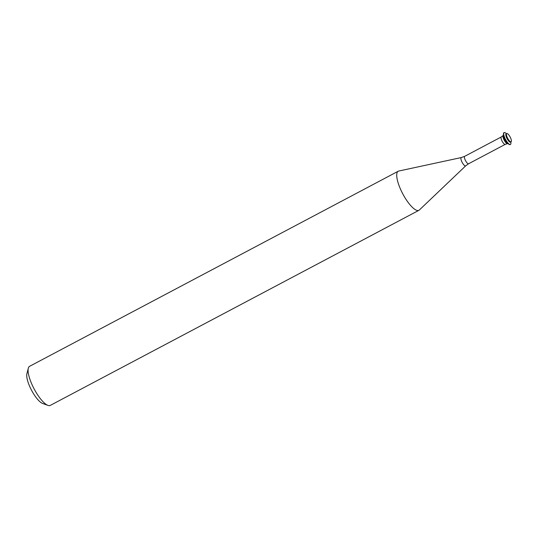 <?xml version="1.0" encoding="UTF-8"?>
<svg xmlns="http://www.w3.org/2000/svg" width="538" height="538" viewBox="0 0 538 538"><rect width="100%" height="100%" fill="white"/><g stroke="black" fill="none" stroke-linecap="round" stroke-linejoin="round"><path stroke-width="0.81" d="M503.501 135.26L503.238 135.401A4.66 1.385 62.1 0 0 504.368 140.479A4.66 1.385 62.1 0 0 507.442 143.68L505.229 144.372A4.203 1.251 62.1 0 1 502.31 141.528A4.203 1.251 62.1 0 1 501.295 136.948L503.111 135.502A4.66 1.385 62.1 0 0 504.368 140.479A4.66 1.385 62.1 0 0 507.596 143.633L507.859 143.498M403.581 195.334A22.112 6.577 62.1 0 0 418.927 210.311A22.112 6.577 62.1 0 0 419.371 209.988L465.7 165.838A4.701 1.399 62.1 0 1 462.344 162.725A4.701 1.399 62.1 0 1 461.315 157.553L398.759 171.037A22.112 6.577 62.1 0 0 398.241 171.225A22.112 6.577 62.1 0 0 403.581 195.334M398.241 171.225L29.597 366.317A22.112 6.577 62.1 0 0 28.306 368.248A22.112 6.577 62.1 0 0 34.943 390.427A22.112 6.577 62.1 0 0 47.963 405.39A22.112 6.577 62.1 0 0 50.283 405.403L418.927 210.311M28.306 368.248L26.9 373.749A17.687 5.259 62.1 0 0 32.213 391.489A17.687 5.259 62.1 0 0 42.623 403.46L47.963 405.39M507.865 138.629A4.66 1.385 62.1 0 0 511.1 141.783A4.66 1.385 62.1 0 0 510.145 137.015A4.66 1.385 62.1 0 0 506.742 133.545A4.66 1.385 62.1 0 0 507.865 138.629M506.742 133.545L506.117 133.875A4.66 1.385 62.1 0 0 507.247 138.959A4.66 1.385 62.1 0 0 510.481 142.113L511.1 141.783M506.48 133.686L505.612 133.027A6.705 1.997 62.1 0 0 504.167 132.597A6.705 1.997 62.1 0 0 505.781 139.907A6.705 1.997 62.1 0 0 510.441 144.453A6.705 1.997 62.1 0 0 510.892 143.007L510.838 141.924M504.039 132.678A6.705 1.997 62.1 0 0 503.904 132.731A6.705 1.997 62.1 0 0 503.447 134.17A6.705 1.997 62.1 0 0 505.525 140.048A6.705 1.997 62.1 0 0 508.733 144.157A6.705 1.997 62.1 0 0 510.179 144.588A6.705 1.997 62.1 0 0 510.3 144.5M503.447 134.17L503.548 136.074A4.66 1.385 62.1 0 0 504.987 140.149A4.66 1.385 62.1 0 0 507.213 143.007L508.733 144.157M501.295 136.948L464.664 156.336A4.203 1.251 62.1 0 0 465.673 160.916A4.203 1.251 62.1 0 0 468.591 163.76L505.229 144.372M468.591 163.76L465.7 165.838M464.664 156.336L461.315 157.553"/></g></svg>
